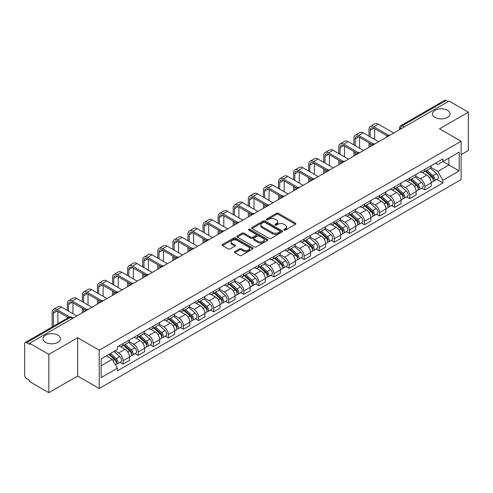 <?xml version="1.0" encoding="UTF-8"?>
<svg xmlns="http://www.w3.org/2000/svg" width="493" height="493" viewBox="0 0 493 493"><rect width="100%" height="100%" fill="white"/><g stroke="black" fill="none" stroke-linecap="round" stroke-linejoin="round"><path stroke-width="0.74" d="M284.048 230.114A0.937 0.542 0 0 0 285.379 230.114L295.467 224.29A1.343 0.776 0 0 0 295.855 223.742A1.343 0.776 0 0 0 295.467 223.193L278.379 213.327A1.343 0.776 0 0 0 276.481 213.327L266.393 219.151A0.937 0.542 0 0 0 266.121 219.533A0.937 0.542 0 0 0 266.393 219.921A0.937 0.542 0 0 0 267.724 219.921L269.03 219.163A4.295 2.477 0 0 1 275.106 219.163L276.53 219.989A4.295 2.477 0 0 1 277.787 221.739A4.295 2.477 0 0 1 276.53 223.495L275.223 224.247A0.937 0.542 0 0 0 274.946 224.629A0.937 0.542 0 0 0 275.223 225.018A0.937 0.542 0 0 0 276.548 225.018L277.855 224.26A4.295 2.477 0 0 1 283.931 224.26L285.355 225.085A4.295 2.477 0 0 1 286.612 226.835A4.295 2.477 0 0 1 285.355 228.592L284.048 229.344A0.937 0.542 0 0 0 283.777 229.732A0.937 0.542 0 0 0 284.048 230.114L284.048 229.344M57.915 335.178A8.751 5.053 0 0 0 48.382 334.081A8.751 5.053 0 0 0 42.977 338.753A8.751 5.053 0 0 0 45.541 342.321A8.751 5.053 0 0 0 55.08 343.418A8.751 5.053 0 0 0 60.479 338.753A8.751 5.053 0 0 0 57.915 335.178M447.459 110.278A8.751 5.053 0 0 0 437.92 109.181A8.751 5.053 0 0 0 432.521 113.852A8.751 5.053 0 0 0 435.085 117.42A8.751 5.053 0 0 0 444.618 118.517A8.751 5.053 0 0 0 450.023 113.852A8.751 5.053 0 0 0 447.459 110.278M234.81 251.584A1.343 0.776 0 0 0 234.415 252.133A1.343 0.776 0 0 0 234.81 252.681L239.598 255.448A1.343 0.776 0 0 0 241.502 255.448L252.699 248.977A1.343 0.776 0 0 0 253.094 248.429A1.343 0.776 0 0 0 252.699 247.88L235.617 238.02A1.343 0.776 0 0 0 233.713 238.02L222.516 244.485A1.343 0.776 0 0 0 222.121 245.033A1.343 0.776 0 0 0 222.516 245.582L228.302 248.922A1.343 0.776 0 0 0 230.206 248.922L234.995 246.155A1.343 0.776 0 0 0 235.389 245.606A1.343 0.776 0 0 0 234.995 245.058L232.123 243.4A3.593 2.071 0 0 1 231.075 241.94A3.593 2.071 0 0 1 233.288 240.023A3.593 2.071 0 0 1 237.207 240.473L248.454 246.962A3.593 2.071 0 0 1 249.507 248.429A3.593 2.071 0 0 1 247.289 250.345A3.593 2.071 0 0 1 243.376 249.896L241.502 248.817A1.343 0.776 0 0 0 239.598 248.817L234.81 251.584L234.81 252.681L239.598 249.933L239.598 248.817M99.21 350.196L77.647 337.742L48.825 354.381L29.58 343.27L449.105 101.065L468.35 112.176L439.528 128.815L461.097 141.263L99.21 350.196L99.21 388.496L461.097 179.569L461.097 141.263M269.123 238.402A1.343 0.776 0 0 0 271.021 238.402L282.224 231.932A1.343 0.776 0 0 0 282.618 231.39A1.343 0.776 0 0 0 282.224 230.841L265.135 220.975A1.343 0.776 0 0 0 263.237 220.975L252.034 227.439A1.343 0.776 0 0 0 251.646 227.988A1.343 0.776 0 0 0 252.034 228.536L269.123 238.402M249.138 230.317A0.937 0.542 0 0 1 250.093 230.447L267.446 240.467L256.261 246.925A1.343 0.776 0 0 1 254.363 246.925L237.275 237.059L242.069 234.311L242.069 233.195L237.275 235.962A1.343 0.776 0 0 0 236.88 236.511A1.343 0.776 0 0 0 237.275 237.059L237.275 235.962M242.069 234.311A1.343 0.776 0 0 1 243.967 234.311L243.967 233.195A1.343 0.776 0 0 0 242.069 233.195M243.967 233.195L250.9 237.195A1.343 0.776 0 0 0 252.798 237.195L255.978 235.358A1.343 0.776 0 0 0 256.366 234.81A1.343 0.776 0 0 0 255.978 234.261L248.762 230.102A0.937 0.542 0 0 1 248.484 229.713A0.937 0.542 0 0 1 249.064 229.214A0.937 0.542 0 0 1 250.093 229.331L267.465 239.364A1.343 0.776 0 0 1 267.853 239.906A1.343 0.776 0 0 1 267.465 240.455L267.465 239.364M48.825 354.381L48.825 392.687L29.58 381.576L29.58 380.46L26.585 378.729A2.736 1.578 -120 0 1 24.65 375.376L24.65 343.775A2.736 1.578 -120 0 1 25.217 342.524L69.026 317.227A2.736 1.578 60 0 1 70.394 317.363L26.585 342.66A2.736 1.578 -120 0 0 25.217 342.524M461.097 154.666L468.35 150.476L468.35 112.176M48.825 392.687L77.647 376.048L99.21 388.496M29.58 343.27L29.58 344.391L26.585 342.66M404.328 126.917L402.3 125.74A2.736 1.578 60 0 0 400.932 125.604L444.741 100.313A2.736 1.578 60 0 1 446.11 100.449L402.3 125.74A2.736 1.578 120 0 0 400.365 129.092L400.365 129.203M448.137 101.62L446.11 100.449M424.83 169.352A6.292 3.63 60 0 1 423.53 172.174L429.908 168.489A6.292 3.63 -120 0 0 431.215 165.666M415.772 176.124L420.381 178.786A6.292 3.63 60 0 1 424.83 186.49L431.215 182.804A6.292 3.63 -120 0 0 426.765 175.101L422.199 172.464M431.215 182.804L431.215 186.212L424.83 189.897L421.768 188.129M423.53 172.174A6.292 3.63 60 0 1 420.43 171.891M424.83 186.49L424.83 189.897M409.745 178.059A6.292 3.63 60 0 1 408.444 180.882L414.823 177.197A6.292 3.63 -120 0 0 416.129 174.374M406.682 196.836L409.745 198.605L416.129 194.92L416.129 191.518A6.292 3.63 -120 0 0 411.68 183.809L407.107 181.171M408.444 180.882A6.292 3.63 60 0 1 405.345 180.598M400.686 184.832L405.295 187.494A6.292 3.63 60 0 1 409.745 195.203L409.745 198.605M394.659 186.767A6.292 3.63 60 0 1 393.352 189.595L399.737 185.91A6.292 3.63 -120 0 0 401.043 183.082M391.596 205.55L394.659 207.319L401.043 203.634L401.043 200.226A6.292 3.63 -120 0 0 396.594 192.523L392.021 189.885M393.352 189.595A6.292 3.63 60 0 1 390.259 189.312M385.6 193.546L390.209 196.208A6.292 3.63 60 0 1 394.659 203.911L394.659 207.319M379.573 195.481A6.292 3.63 60 0 1 378.267 198.303L384.651 194.618A6.292 3.63 -120 0 0 385.951 191.795M376.51 214.258L379.573 216.026L385.951 212.341L385.951 208.933A6.292 3.63 -120 0 0 381.508 201.23L376.935 198.593M378.267 198.303A6.292 3.63 60 0 1 375.173 198.02M370.514 202.253L375.124 204.915A6.292 3.63 60 0 1 379.573 212.619L379.573 216.026M364.487 204.188A6.292 3.63 60 0 1 363.181 207.011L369.565 203.326A6.292 3.63 -120 0 0 370.865 200.503M361.424 222.972L364.487 224.734L370.865 221.049L370.865 217.647A6.292 3.63 -120 0 0 366.416 209.938L361.85 207.3M363.181 207.011A6.292 3.63 60 0 1 360.087 206.727M355.428 210.967L360.038 213.623A6.292 3.63 60 0 1 364.487 221.332L364.487 224.734M349.395 212.902A6.292 3.63 60 0 1 348.095 215.724L354.479 212.039A6.292 3.63 -120 0 0 355.78 209.217M346.339 231.679L349.395 233.448L355.78 229.763L355.78 226.355A6.292 3.63 -120 0 0 351.33 218.652L346.764 216.014M348.095 215.724A6.292 3.63 60 0 1 344.995 215.441M340.343 219.675L344.952 222.337A6.292 3.63 60 0 1 349.395 230.04L349.395 233.448M334.309 221.61A6.292 3.63 60 0 1 333.009 224.432L339.394 220.747A6.292 3.63 -120 0 0 340.694 217.924M331.253 240.393L334.309 242.155L340.694 238.47L340.694 235.069A6.292 3.63 -120 0 0 336.244 227.359L331.678 224.722M333.009 224.432A6.292 3.63 60 0 1 329.909 224.149M325.251 228.382L329.86 231.044A6.292 3.63 60 0 1 334.309 238.754L334.309 242.155M319.224 230.317A6.292 3.63 60 0 1 317.923 233.146L324.308 229.461A6.292 3.63 -120 0 0 325.608 226.632M316.167 249.101L319.224 250.869L325.608 247.184L325.608 243.776A6.292 3.63 -120 0 0 321.159 236.073L316.592 233.435M317.923 233.146A6.292 3.63 60 0 1 314.824 232.862M310.165 237.096L314.774 239.758A6.292 3.63 60 0 1 319.224 247.461L319.224 250.869M304.138 239.031A6.292 3.63 60 0 1 302.838 241.853L309.216 238.168A6.292 3.63 -120 0 0 310.522 235.346M301.075 257.808L304.138 259.577L310.522 255.892L310.522 252.484A6.292 3.63 -120 0 0 306.073 244.781L301.506 242.143M302.838 241.853A6.292 3.63 60 0 1 299.738 241.57M295.079 245.804L299.689 248.466A6.292 3.63 60 0 1 304.138 256.169L304.138 259.577M289.052 247.739A6.292 3.63 60 0 1 287.752 250.567L294.13 246.882A6.292 3.63 -120 0 0 295.436 244.053M285.989 266.522L289.052 268.284L295.436 264.605L295.436 261.198A6.292 3.63 -120 0 0 290.987 253.488L286.415 250.851M287.752 250.567A6.292 3.63 60 0 1 284.652 250.278M279.993 254.517L284.603 257.173A6.292 3.63 60 0 1 289.052 264.883L289.052 268.284M273.966 256.452A6.292 3.63 60 0 1 272.66 259.275L279.044 255.59A6.292 3.63 -120 0 0 280.351 252.767M270.904 275.23L273.966 276.998L280.351 273.313L280.351 269.905A6.292 3.63 -120 0 0 275.901 262.202L271.329 259.564M272.66 259.275A6.292 3.63 60 0 1 269.566 258.991M264.907 263.225L269.517 265.887A6.292 3.63 60 0 1 273.966 273.59L273.966 276.998M258.88 265.16A6.292 3.63 60 0 1 257.574 267.982L263.958 264.297A6.292 3.63 -120 0 0 265.259 261.475M255.818 283.943L258.88 285.706L265.259 282.021L265.259 278.619A6.292 3.63 -120 0 0 260.815 270.91L256.243 268.272M257.574 267.982A6.292 3.63 60 0 1 254.48 267.699M249.822 271.933L254.431 274.595A6.292 3.63 60 0 1 258.88 282.304L258.88 285.706M243.795 273.868A6.292 3.63 60 0 1 242.488 276.696L248.873 273.011A6.292 3.63 -120 0 0 250.173 270.189M240.732 292.651L243.795 294.42L250.173 290.734L250.173 287.327A6.292 3.63 -120 0 0 245.724 279.623L241.157 276.986M242.488 276.696A6.292 3.63 60 0 1 239.395 276.413M234.736 280.646L239.345 283.309A6.292 3.63 60 0 1 243.795 291.012L243.795 294.42M228.703 282.581A6.292 3.63 60 0 1 227.402 285.404L233.787 281.719A6.292 3.63 -120 0 0 235.087 278.896M225.646 301.359L228.703 303.127L235.087 299.442L235.087 296.034A6.292 3.63 -120 0 0 230.638 288.331L226.071 285.693M227.402 285.404A6.292 3.63 60 0 1 224.303 285.12M219.65 289.354L224.26 292.016A6.292 3.63 60 0 1 228.703 299.719L228.703 303.127M213.617 291.289A6.292 3.63 60 0 1 212.317 294.118L218.701 290.432A6.292 3.63 -120 0 0 220.001 287.604M210.56 310.072L213.617 311.841L220.001 308.156L220.001 304.748A6.292 3.63 -120 0 0 215.552 297.045L210.986 294.407M212.317 294.118A6.292 3.63 60 0 1 209.217 293.834M204.558 298.068L209.168 300.73A6.292 3.63 60 0 1 213.617 308.433L213.617 311.841M198.531 300.003A6.292 3.63 60 0 1 197.231 302.825L203.615 299.14A6.292 3.63 -120 0 0 204.915 296.318M195.474 318.78L198.531 320.549L204.915 316.863L204.915 313.456A6.292 3.63 -120 0 0 200.466 305.752L195.9 303.115M197.231 302.825A6.292 3.63 60 0 1 194.131 302.542M189.472 306.775L194.082 309.438A6.292 3.63 60 0 1 198.531 317.141L198.531 320.549M183.445 308.71A6.292 3.63 60 0 1 182.145 311.533L188.523 307.848A6.292 3.63 -120 0 0 189.83 305.025M180.383 327.494L183.445 329.256L189.83 325.571L189.83 322.169A6.292 3.63 -120 0 0 185.38 314.46L180.814 311.822M182.145 311.533A6.292 3.63 60 0 1 179.045 311.249M174.386 315.483L178.996 318.145A6.292 3.63 60 0 1 183.445 325.855L183.445 329.256M168.359 317.424A6.292 3.63 60 0 1 167.059 320.247L173.437 316.561A6.292 3.63 -120 0 0 174.744 313.739M165.297 336.201L168.359 337.97L174.744 334.285L174.744 330.877A6.292 3.63 -120 0 0 170.295 323.174L165.722 320.536M167.059 320.247A6.292 3.63 60 0 1 163.959 319.963M159.301 324.197L163.91 326.859A6.292 3.63 60 0 1 168.359 334.562L168.359 337.97M153.274 326.132A6.292 3.63 60 0 1 151.967 328.954L158.352 325.269A6.292 3.63 -120 0 0 159.658 322.447M150.211 344.909L153.274 346.678L159.658 342.992L159.658 339.591A6.292 3.63 -120 0 0 155.209 331.881L150.636 329.244M151.967 328.954A6.292 3.63 60 0 1 148.874 328.671M144.215 332.904L148.824 335.567A6.292 3.63 60 0 1 153.274 343.276L153.274 346.678M138.188 334.839A6.292 3.63 60 0 1 136.881 337.668L143.266 333.983A6.292 3.63 -120 0 0 144.566 331.154M135.125 353.623L138.188 355.391L144.566 351.706L144.566 348.298A6.292 3.63 -120 0 0 140.123 340.595L135.55 337.958M136.881 337.668A6.292 3.63 60 0 1 133.788 337.385M129.129 341.618L133.739 344.28A6.292 3.63 60 0 1 138.188 351.984L138.188 355.391M123.102 343.553A6.292 3.63 60 0 1 121.796 346.376L128.18 342.69A6.292 3.63 -120 0 0 129.48 339.868M120.039 362.33L123.102 364.099L129.48 360.414L129.48 357.006A6.292 3.63 -120 0 0 125.031 349.303L120.465 346.665M121.796 346.376A6.292 3.63 60 0 1 118.702 346.092M114.974 350.868L118.653 352.988A6.292 3.63 60 0 1 123.102 360.691L123.102 364.099M435.516 163.177L437.79 164.489L459.162 152.152L448.913 158.068L448.913 164.995L437.79 171.416L430.857 167.41M101.145 365.775L112.268 359.354L117.396 368.228L101.145 377.613L101.145 358.849L117.396 349.469L117.396 346.844L442.917 158.906L442.917 161.531L459.162 170.911L442.917 180.29L437.79 171.416M459.162 152.152L459.162 170.911M117.396 368.228L117.396 370.853L442.917 182.915L442.917 180.29M77.647 337.742L77.647 376.048M112.268 359.354L106.272 355.891M436.86 179.421L442.917 182.915M284.424 230.243L285.355 229.707A4.295 2.477 0 0 0 286.612 227.957L286.612 226.835M277.787 221.739L277.787 222.861A4.295 2.477 0 0 1 276.53 224.611L275.599 225.147M295.449 224.303L278.379 214.443A1.343 0.776 0 0 0 276.481 214.443L266.768 220.051M282.206 231.944L265.135 222.09A1.343 0.776 0 0 0 263.237 222.09L252.052 228.549L252.034 227.439M279.851 231.772A0.937 0.542 0 0 0 280.123 231.39A0.937 0.542 0 0 0 279.851 231.001L264.852 222.343A0.937 0.542 0 0 0 263.521 222.343L262.147 223.138A4.295 2.477 0 0 0 260.889 224.894A4.295 2.477 0 0 0 262.147 226.644L272.401 232.567A4.295 2.477 0 0 0 278.471 232.567L279.851 231.772L279.851 232.887A0.937 0.542 0 0 0 280.123 232.505L280.123 231.39M260.889 224.894L260.889 226.01A4.295 2.477 0 0 0 262.147 227.76L262.147 226.644M279.851 232.887L278.471 233.682A4.295 2.477 0 0 1 272.401 233.682L262.147 227.76M243.967 234.311L250.9 238.31A1.343 0.776 0 0 0 252.798 238.31L255.978 236.48A1.343 0.776 0 0 0 256.366 235.931L256.366 234.81M258.085 241.348A3.593 2.071 0 0 0 261.999 241.798A3.593 2.071 0 0 0 264.217 239.881A3.593 2.071 0 0 0 263.163 238.415L259.201 236.129A1.343 0.776 0 0 0 257.303 236.129L254.123 237.965A1.343 0.776 0 0 0 253.729 238.513A1.343 0.776 0 0 0 254.123 239.062L258.085 241.348L258.085 242.464A3.593 2.071 0 0 0 261.999 242.913A3.593 2.071 0 0 0 264.217 240.997L264.217 239.881M253.729 238.513L253.729 239.629A1.343 0.776 0 0 0 254.123 240.177L254.123 239.062M258.085 242.464L254.123 240.177M249.507 248.429L249.507 249.55A3.593 2.071 0 0 1 247.289 251.461A3.593 2.071 0 0 1 243.376 251.011L241.502 249.933A1.343 0.776 0 0 0 239.598 249.933M231.075 241.94L231.075 243.055A3.593 2.071 0 0 0 232.123 244.522L232.123 243.4M234.982 246.167L232.123 244.522M252.681 248.99L235.617 239.136A1.343 0.776 0 0 0 233.713 239.136L222.534 245.594M425.268 171.17L431.412 176.654A3.42 1.972 60 0 1 432.49 181.942L431.215 182.675M425.428 171.311L428.325 172.988M425.89 170.812L432.731 176.913A1.639 0.949 60 0 1 433.242 179.452A1.639 0.949 60 0 1 433.094 179.514M426.913 170.221L433.057 175.705A3.42 1.972 60 0 1 434.13 180.993A3.42 1.972 60 0 1 433.1 181.104M430.34 168.162L436.539 173.696A3.42 1.972 60 0 1 437.611 178.984L434.13 180.993M370.237 136.937L370.237 130.294A5.127 2.964 60 0 1 371.303 127.946A5.127 2.964 60 0 1 373.867 128.198L387.19 135.889M393.691 133.055L378.316 124.181A6.908 3.987 -120 0 0 374.859 123.835L370.409 126.405A6.908 3.987 -120 0 0 368.98 129.567L368.98 136.21M388.435 135.162L373.867 126.744A6.908 3.987 -120 0 0 370.409 126.405M368.98 142.797L368.98 147.321M370.237 146.594L370.237 143.525M374.686 139.507L374.686 128.673M410.182 179.877L416.326 185.362A3.42 1.972 60 0 1 417.405 190.649L416.129 191.389M410.342 180.025L413.239 181.695M410.798 179.52L417.639 185.627A1.639 0.949 60 0 1 418.156 188.166A1.639 0.949 60 0 1 418.009 188.221M411.828 178.928L417.972 184.413A3.42 1.972 60 0 1 419.044 189.7A3.42 1.972 60 0 1 418.015 189.811M415.254 176.87L421.453 182.404A3.42 1.972 60 0 1 422.526 187.691L419.044 189.7M395.096 188.591L401.24 194.076A3.42 1.972 60 0 1 402.313 199.363L401.037 200.096M395.257 188.733L398.153 190.403M395.713 188.234L402.553 194.334A1.639 0.949 60 0 1 403.071 196.873A1.639 0.949 60 0 1 402.923 196.935M396.736 187.642L402.886 193.127A3.42 1.972 60 0 1 403.958 198.414A3.42 1.972 60 0 1 402.929 198.525M400.168 185.584L406.368 191.118A3.42 1.972 60 0 1 407.44 196.405L403.958 198.414M380.011 197.299L386.155 202.783A3.42 1.972 60 0 1 387.227 208.071L385.951 208.81M380.171 197.446L383.067 199.117M380.627 196.941L387.467 203.048A1.639 0.949 60 0 1 387.985 205.581A1.639 0.949 60 0 1 387.837 205.643M381.65 196.35L387.8 201.834A3.42 1.972 60 0 1 388.872 207.122A3.42 1.972 60 0 1 387.837 207.233M385.082 194.291L391.282 199.825A3.42 1.972 60 0 1 392.354 205.113L388.872 207.122M355.151 145.645L355.151 139.001A5.127 2.964 60 0 1 356.217 136.653A5.127 2.964 60 0 1 358.781 136.906L372.104 144.603M378.606 141.768L363.23 132.888A6.908 3.987 -120 0 0 359.773 132.549L355.324 135.113A6.908 3.987 -120 0 0 353.894 138.274L353.894 144.924M373.349 143.87L358.781 135.458A6.908 3.987 -120 0 0 355.324 135.113M353.894 151.511L353.894 156.034M355.151 155.307L355.151 152.238M359.6 148.214L359.6 137.381M340.065 154.358L340.065 147.715A5.127 2.964 60 0 1 341.125 145.367A5.127 2.964 60 0 1 343.695 145.62L357.018 153.311M363.52 150.476L348.138 141.602A6.908 3.987 -120 0 0 344.687 141.257L340.238 143.827A6.908 3.987 -120 0 0 338.808 146.988L338.808 153.631M358.263 152.583L343.695 144.166A6.908 3.987 -120 0 0 340.238 143.827M338.808 160.219L338.808 164.742M340.065 164.015L340.065 160.946M344.515 156.928L344.515 146.094M324.979 163.066L324.979 156.423A5.127 2.964 60 0 1 326.039 154.075A5.127 2.964 60 0 1 328.603 154.327L341.926 162.024M348.434 159.19L333.052 150.31A6.908 3.987 -120 0 0 329.601 149.964L325.152 152.534A6.908 3.987 -120 0 0 323.722 155.696L323.722 162.339M343.177 161.291L328.603 152.879A6.908 3.987 -120 0 0 325.152 152.534M323.722 168.933L323.722 173.45M324.979 172.729L324.979 169.654M329.429 165.636L329.429 154.802M364.919 206.012L371.069 211.497A3.42 1.972 60 0 1 372.141 216.784L370.865 217.518M365.085 206.154L367.975 207.824M365.541 205.649L372.381 211.756A1.639 0.949 60 0 1 372.899 214.295A1.639 0.949 60 0 1 372.745 214.35M366.564 205.057L372.714 210.548A3.42 1.972 60 0 1 373.786 215.835A3.42 1.972 60 0 1 372.751 215.94M369.99 203.005L376.196 208.533A3.42 1.972 60 0 1 377.268 213.82L373.786 215.835M349.833 214.72L355.983 220.205A3.42 1.972 60 0 1 357.055 225.492L355.78 226.232M349.999 214.868L352.889 216.538M350.455 214.363L357.296 220.463A1.639 0.949 60 0 1 357.813 223.002A1.639 0.949 60 0 1 357.659 223.064M351.478 213.771L357.628 219.256A3.42 1.972 60 0 1 358.701 224.543A3.42 1.972 60 0 1 357.665 224.654M354.905 211.713L361.11 217.247A3.42 1.972 60 0 1 362.182 222.534L358.701 224.543M309.894 171.78L309.894 165.13A5.127 2.964 60 0 1 310.954 162.782A5.127 2.964 60 0 1 313.517 163.041L326.841 170.732M333.342 167.897L317.967 159.017A6.908 3.987 -120 0 0 314.516 158.678L310.066 161.248A6.908 3.987 -120 0 0 308.636 164.409L308.636 171.053M328.091 169.999L313.517 161.587A6.908 3.987 -120 0 0 310.066 161.248M308.636 177.64L308.636 182.163M309.894 181.436L309.894 178.367M314.343 174.343L314.343 163.516M294.808 180.487L294.808 173.844A5.127 2.964 60 0 1 295.868 171.496A5.127 2.964 60 0 1 298.431 171.749L311.755 179.44M318.256 176.605L302.881 167.731A6.908 3.987 -120 0 0 299.43 167.386L294.98 169.956A6.908 3.987 -120 0 0 293.551 173.117L293.551 179.76M313.006 178.712L298.431 170.301A6.908 3.987 -120 0 0 294.98 169.956M293.551 186.348L293.551 190.871M294.808 190.144L294.808 187.075M299.257 183.057L299.257 172.223M334.747 223.428L340.897 228.918A3.42 1.972 60 0 1 341.969 234.2L340.694 234.939M334.913 223.576L337.804 225.246M335.369 223.07L342.21 229.177A1.639 0.949 60 0 1 342.721 231.716A1.639 0.949 60 0 1 342.573 231.772M336.392 222.479L342.536 227.963A3.42 1.972 60 0 1 343.615 233.251A3.42 1.972 60 0 1 342.58 233.362M339.819 220.42L346.018 225.954A3.42 1.972 60 0 1 347.097 231.242L343.615 233.251M319.661 232.141L325.811 237.626A3.42 1.972 60 0 1 326.884 242.913L325.608 243.647M319.821 232.283L322.718 233.953M320.284 231.784L327.124 237.885A1.639 0.949 60 0 1 327.635 240.424A1.639 0.949 60 0 1 327.488 240.485M321.307 231.192L327.451 236.677A3.42 1.972 60 0 1 328.529 241.964A3.42 1.972 60 0 1 327.494 242.075M324.733 229.134L330.932 234.668A3.42 1.972 60 0 1 332.005 239.955L328.529 241.964M304.575 240.849L310.719 246.334A3.42 1.972 60 0 1 311.798 251.621L310.522 252.361M304.736 240.997L307.632 242.667M305.198 240.492L312.038 246.599A1.639 0.949 60 0 1 312.55 249.131A1.639 0.949 60 0 1 312.402 249.193M306.221 239.9L312.365 245.385A3.42 1.972 60 0 1 313.437 250.672A3.42 1.972 60 0 1 312.408 250.783M309.647 237.842L315.847 243.376A3.42 1.972 60 0 1 316.919 248.663L313.437 250.672M289.49 249.563L295.634 255.047A3.42 1.972 60 0 1 296.712 260.335L295.43 261.068M289.65 249.704L292.546 251.375M290.106 249.199L296.946 255.306A1.639 0.949 60 0 1 297.464 257.845A1.639 0.949 60 0 1 297.316 257.901M291.135 248.614L297.279 254.098A3.42 1.972 60 0 1 298.351 259.386A3.42 1.972 60 0 1 297.322 259.491M294.561 246.555L300.761 252.089A3.42 1.972 60 0 1 301.833 257.371L298.351 259.386M274.404 258.27L280.548 263.755A3.42 1.972 60 0 1 281.62 269.042L280.344 269.782M274.564 258.418L277.46 260.088M275.02 257.913L281.86 264.014A1.639 0.949 60 0 1 282.378 266.553A1.639 0.949 60 0 1 282.23 266.614M276.043 257.321L282.193 262.806A3.42 1.972 60 0 1 283.265 268.093A3.42 1.972 60 0 1 282.236 268.204M279.476 255.263L285.675 260.797A3.42 1.972 60 0 1 286.747 266.084L283.265 268.093M259.318 266.978L265.462 272.469A3.42 1.972 60 0 1 266.534 277.756L265.259 278.49M259.478 267.126L262.368 268.796M259.934 266.621L266.775 272.728A1.639 0.949 60 0 1 267.292 275.267A1.639 0.949 60 0 1 267.144 275.322M260.957 266.029L267.107 271.52A3.42 1.972 60 0 1 268.18 276.801A3.42 1.972 60 0 1 267.144 276.912M264.39 263.971L270.589 269.505A3.42 1.972 60 0 1 271.661 274.792L268.18 276.801M244.226 275.692L250.376 281.176A3.42 1.972 60 0 1 251.448 286.464L250.173 287.197M244.392 275.834L247.283 277.504M244.848 275.334L251.689 281.435A1.639 0.949 60 0 1 252.206 283.974A1.639 0.949 60 0 1 252.052 284.036M245.871 274.743L252.022 280.227A3.42 1.972 60 0 1 253.094 285.515A3.42 1.972 60 0 1 252.059 285.626M249.298 272.684L255.503 278.218A3.42 1.972 60 0 1 256.576 283.506L253.094 285.515M229.14 284.399L235.29 289.884A3.42 1.972 60 0 1 236.363 295.171L235.087 295.911M229.307 284.547L232.197 286.217M229.763 284.042L236.603 290.149A1.639 0.949 60 0 1 237.121 292.682A1.639 0.949 60 0 1 236.967 292.743M230.786 283.45L236.936 288.935A3.42 1.972 60 0 1 238.008 294.222A3.42 1.972 60 0 1 236.973 294.333M234.212 281.392L240.418 286.926A3.42 1.972 60 0 1 241.49 292.213L238.008 294.222M279.722 189.195L279.722 182.552A5.127 2.964 60 0 1 280.782 180.204A5.127 2.964 60 0 1 283.346 180.463L296.669 188.153M303.17 185.319L287.795 176.439A6.908 3.987 -120 0 0 284.344 176.1L279.895 178.663A6.908 3.987 -120 0 0 278.465 181.831L278.465 188.474M297.92 187.42L283.346 179.008A6.908 3.987 -120 0 0 279.895 178.663M278.465 195.062L278.465 199.585M279.722 198.858L279.722 195.789M284.165 191.765L284.165 180.937M264.63 197.909L264.63 191.266A5.127 2.964 60 0 1 265.696 188.918A5.127 2.964 60 0 1 268.26 189.17L281.583 196.861M288.085 194.026L272.709 185.152A6.908 3.987 -120 0 0 269.252 184.807L264.809 187.377A6.908 3.987 -120 0 0 263.373 190.538L263.373 197.182M282.834 196.134L268.26 187.716A6.908 3.987 -120 0 0 264.809 187.377M263.373 203.769L263.373 208.292M264.63 207.565L264.63 204.496M269.079 200.478L269.079 189.645M249.544 206.616L249.544 199.973A5.127 2.964 60 0 1 250.61 197.625A5.127 2.964 60 0 1 253.174 197.878L266.497 205.575M272.999 202.74L257.623 193.86A6.908 3.987 -120 0 0 254.166 193.515L249.717 196.085A6.908 3.987 -120 0 0 248.287 199.246L248.287 205.895M267.742 204.841L253.174 196.43A6.908 3.987 -120 0 0 249.717 196.085M248.287 212.483L248.287 217M249.544 216.279L249.544 213.204M253.994 209.186L253.994 198.352M234.458 215.33L234.458 208.687A5.127 2.964 60 0 1 235.525 206.339A5.127 2.964 60 0 1 238.088 206.592L251.412 214.282M257.913 211.448L242.538 202.568A6.908 3.987 -120 0 0 239.08 202.229L234.631 204.798A6.908 3.987 -120 0 0 233.201 207.96L233.201 214.603M252.656 213.549L238.088 205.137A6.908 3.987 -120 0 0 234.631 204.798M233.201 221.191L233.201 225.714M234.458 224.987L234.458 221.918M238.908 217.894L238.908 207.066M219.373 224.038L219.373 217.395A5.127 2.964 60 0 1 220.433 215.047A5.127 2.964 60 0 1 223.002 215.299L236.326 222.99M242.827 220.155L227.446 211.281A6.908 3.987 -120 0 0 223.995 210.936L219.545 213.506A6.908 3.987 -120 0 0 218.116 216.667L218.116 223.311M237.571 222.263L223.002 213.851A6.908 3.987 -120 0 0 219.545 213.506M218.116 229.898L218.116 234.421M219.373 233.7L219.373 230.625M223.822 226.607L223.822 215.774M204.287 232.751L204.287 226.102A5.127 2.964 60 0 1 205.347 223.754A5.127 2.964 60 0 1 207.91 224.013L221.234 231.704M227.741 228.869L212.36 219.989A6.908 3.987 -120 0 0 208.909 219.65L204.459 222.22A6.908 3.987 -120 0 0 203.03 225.381L203.03 232.024M222.485 230.97L207.91 222.559A6.908 3.987 -120 0 0 204.459 222.22M203.03 238.612L203.03 243.135M204.287 242.408L204.287 239.339M208.736 235.315L208.736 224.488M189.201 241.459L189.201 234.816A5.127 2.964 60 0 1 190.261 232.468A5.127 2.964 60 0 1 192.825 232.721L206.148 240.411M212.649 237.577L197.274 228.703A6.908 3.987 -120 0 0 193.823 228.358L189.374 230.927A6.908 3.987 -120 0 0 187.944 234.089L187.944 240.732M207.399 239.684L192.825 231.266A6.908 3.987 -120 0 0 189.374 230.927M187.944 247.32L187.944 251.843M189.201 251.116L189.201 248.047M193.65 244.029L193.65 233.195M174.115 250.167L174.115 243.524A5.127 2.964 60 0 1 175.175 241.176A5.127 2.964 60 0 1 177.739 241.428L191.062 249.125M197.564 246.29L182.188 237.41A6.908 3.987 -120 0 0 178.737 237.071L174.288 239.635A6.908 3.987 -120 0 0 172.858 242.796L172.858 249.446M192.313 248.392L177.739 239.98A6.908 3.987 -120 0 0 174.288 239.635M172.858 256.033L172.858 260.557M174.115 259.829L174.115 256.754M178.565 252.736L178.565 241.903M214.054 293.113L220.205 298.598A3.42 1.972 60 0 1 221.277 303.885L220.001 304.619M214.221 293.255L217.111 294.925M214.677 292.756L221.517 298.857A1.639 0.949 60 0 1 222.029 301.396A1.639 0.949 60 0 1 221.881 301.457M215.7 292.164L221.844 297.649A3.42 1.972 60 0 1 222.922 302.936A3.42 1.972 60 0 1 221.887 303.047M219.126 290.106L225.326 295.64A3.42 1.972 60 0 1 226.404 300.927L222.922 302.936M198.969 301.821L205.119 307.305A3.42 1.972 60 0 1 206.191 312.593L204.915 313.332M199.129 301.969L202.025 303.639M199.591 301.463L206.431 307.564A1.639 0.949 60 0 1 206.943 310.103A1.639 0.949 60 0 1 206.795 310.165M200.614 300.872L206.758 306.356A3.42 1.972 60 0 1 207.836 311.644A3.42 1.972 60 0 1 206.801 311.755M204.04 298.813L210.24 304.347A3.42 1.972 60 0 1 211.312 309.635L207.836 311.644M183.883 310.528L190.027 316.019A3.42 1.972 60 0 1 191.105 321.307L189.83 322.04M184.043 310.676L186.939 312.346M184.505 310.171L191.346 316.278A1.639 0.949 60 0 1 191.857 318.817A1.639 0.949 60 0 1 191.709 318.872M185.528 309.579L191.672 315.07A3.42 1.972 60 0 1 192.745 320.358A3.42 1.972 60 0 1 191.715 320.462M188.955 307.521L195.154 313.055A3.42 1.972 60 0 1 196.226 318.342L192.745 320.358M168.797 319.242L174.941 324.727A3.42 1.972 60 0 1 176.019 330.014L174.738 330.754M168.957 319.384L171.854 321.06M169.413 318.885L176.254 324.986A1.639 0.949 60 0 1 176.771 327.525A1.639 0.949 60 0 1 176.623 327.586M170.442 318.293L176.586 323.778A3.42 1.972 60 0 1 177.659 329.065A3.42 1.972 60 0 1 176.63 329.176M173.869 316.235L180.068 321.769A3.42 1.972 60 0 1 181.141 327.056L177.659 329.065M153.711 327.95L159.855 333.434A3.42 1.972 60 0 1 160.928 338.722L159.652 339.461M153.871 328.098L156.768 329.768M154.327 327.592L161.168 333.699A1.639 0.949 60 0 1 161.686 336.238A1.639 0.949 60 0 1 161.538 336.294M155.35 327.001L161.501 332.485A3.42 1.972 60 0 1 162.573 337.773A3.42 1.972 60 0 1 161.544 337.884M158.783 324.942L164.982 330.476A3.42 1.972 60 0 1 166.055 335.764L162.573 337.773M138.625 336.664L144.769 342.148A3.42 1.972 60 0 1 145.842 347.436L144.566 348.169M138.786 336.805L141.676 338.475M139.242 336.306L146.082 342.407A1.639 0.949 60 0 1 146.6 344.946A1.639 0.949 60 0 1 146.452 345.008M140.265 335.715L146.415 341.199A3.42 1.972 60 0 1 147.487 346.487A3.42 1.972 60 0 1 146.452 346.597M143.697 333.656L149.897 339.19A3.42 1.972 60 0 1 150.969 344.478L147.487 346.487M159.029 258.88L159.029 252.237A5.127 2.964 60 0 1 160.089 249.889A5.127 2.964 60 0 1 162.653 250.142L175.976 257.833M182.478 254.998L167.102 246.118A6.908 3.987 -120 0 0 163.651 245.779L159.202 248.349A6.908 3.987 -120 0 0 157.772 251.51L157.772 258.153M177.227 257.099L162.653 248.688A6.908 3.987 -120 0 0 159.202 248.349M157.772 264.741L157.772 269.264M159.029 268.537L159.029 265.468M163.473 261.45L163.473 250.617M143.938 267.588L143.938 260.945A5.127 2.964 60 0 1 145.004 258.597A5.127 2.964 60 0 1 147.567 258.85L160.891 266.54M167.392 263.706L152.017 254.832A6.908 3.987 -120 0 0 148.559 254.487L144.116 257.056A6.908 3.987 -120 0 0 142.68 260.218L142.68 266.861M162.142 265.813L147.567 257.401A6.908 3.987 -120 0 0 144.116 257.056M142.68 273.455L142.68 277.972M143.938 277.251L143.938 274.176M148.387 270.158L148.387 259.324M128.852 276.302L128.852 269.653A5.127 2.964 60 0 1 129.918 267.305A5.127 2.964 60 0 1 132.481 267.563L145.805 275.254M152.306 272.419L136.931 263.539A6.908 3.987 -120 0 0 133.474 263.2L129.024 265.77A6.908 3.987 -120 0 0 127.595 268.931L127.595 275.575M147.05 274.521L132.481 266.109A6.908 3.987 -120 0 0 129.024 265.77M127.595 282.162L127.595 286.686M128.852 285.958L128.852 282.89M133.301 278.865L133.301 268.038M113.766 285.009L113.766 278.366A5.127 2.964 60 0 1 114.832 276.018A5.127 2.964 60 0 1 117.396 276.271L130.719 283.962M137.22 281.127L121.845 272.253A6.908 3.987 -120 0 0 118.388 271.908L113.938 274.478A6.908 3.987 -120 0 0 112.509 277.639L112.509 284.282M131.964 283.235L117.396 274.817A6.908 3.987 -120 0 0 113.938 274.478M112.509 290.87L112.509 295.393M113.766 294.666L113.766 291.597M118.215 287.579L118.215 276.746M98.68 293.717L98.68 287.074A5.127 2.964 60 0 1 99.74 284.726A5.127 2.964 60 0 1 102.31 284.979L115.633 292.676M122.135 289.841L106.753 280.961A6.908 3.987 -120 0 0 103.302 280.622L98.853 283.185A6.908 3.987 -120 0 0 97.423 286.347L97.423 292.996M116.878 291.942L102.31 283.53A6.908 3.987 -120 0 0 98.853 283.185M97.423 299.584L97.423 304.107M98.68 303.38L98.68 300.311M103.129 296.287L103.129 285.453M83.594 302.431L83.594 295.788A5.127 2.964 60 0 1 84.654 293.44A5.127 2.964 60 0 1 87.218 293.692L100.541 301.383M107.049 298.548L91.667 289.674A6.908 3.987 -120 0 0 88.216 289.329L83.767 291.899A6.908 3.987 -120 0 0 82.337 295.06L82.337 301.704M101.792 300.656L87.218 292.238A6.908 3.987 -120 0 0 83.767 291.899M82.337 308.291L82.337 312.815M83.594 312.087L83.594 309.019M88.044 305.001L88.044 294.167M123.533 345.371L129.684 350.856A3.42 1.972 60 0 1 130.756 356.143L129.48 356.883M123.7 345.519L126.59 347.189M124.156 345.014L130.996 351.121A1.639 0.949 60 0 1 131.514 353.654A1.639 0.949 60 0 1 131.36 353.715M125.179 344.422L131.329 349.907A3.42 1.972 60 0 1 132.401 355.194A3.42 1.972 60 0 1 131.366 355.305M128.605 342.364L134.811 347.898A3.42 1.972 60 0 1 135.883 353.185L132.401 355.194M68.509 311.138L68.509 304.495A5.127 2.964 60 0 1 69.568 302.147A5.127 2.964 60 0 1 72.132 302.4L85.455 310.097M91.957 307.262L76.581 298.382A6.908 3.987 -120 0 0 73.13 298.037L68.681 300.607A6.908 3.987 -120 0 0 67.251 303.768L67.251 310.411M86.706 309.364L72.132 300.952A6.908 3.987 -120 0 0 68.681 300.607M67.251 317.005L67.251 318.256M72.958 313.708L72.958 302.875M108.824 354.418L114.598 359.57A3.42 1.972 60 0 1 115.67 364.857L115.504 364.949M108.885 354.381L111.504 355.897M109.446 354.06L115.91 359.828A1.639 0.949 60 0 1 116.428 362.367A1.639 0.949 60 0 1 116.274 362.423M110.469 353.469L116.243 358.621A3.42 1.972 60 0 1 117.316 363.908A3.42 1.972 60 0 1 116.28 364.013M113.951 351.46L119.725 356.605A3.42 1.972 60 0 1 120.797 361.893L117.316 363.908M53.423 326.237L53.423 313.203A5.127 2.964 60 0 1 54.483 310.855A5.127 2.964 60 0 1 57.046 311.114L68.336 317.628M76.871 315.97L61.496 307.09A6.908 3.987 -120 0 0 58.045 306.751L53.595 309.321A6.908 3.987 -120 0 0 52.166 312.482L52.166 326.964M69.686 316.956L57.046 309.659A6.908 3.987 -120 0 0 53.595 309.321M57.872 323.673L57.872 311.588M400.458 129.148L400.365 129.092A2.736 1.578 0 0 1 399.564 127.977L399.564 129.665M138.188 351.984L144.566 348.298M153.274 343.276L159.658 339.591M168.359 334.562L174.744 330.877M183.445 325.855L189.83 322.169M198.531 317.141L204.915 313.456M213.617 308.433L220.001 304.748M228.703 299.719L235.087 296.034M243.795 291.012L250.173 287.327M258.88 282.304L265.259 278.619M273.966 273.59L280.351 269.905M289.052 264.883L295.436 261.198M304.138 256.169L310.522 252.484M319.224 247.461L325.608 243.776M334.309 238.754L340.694 235.069M349.395 230.04L355.78 226.355M364.487 221.332L370.865 217.647M379.573 212.619L385.951 208.933M394.659 203.911L401.043 200.226M409.745 195.203L416.129 191.518M123.102 360.691L129.48 357.006M118.653 352.988L125.031 349.303M133.739 344.28L140.123 340.595M148.824 335.567L155.209 331.881M163.91 326.859L170.295 323.174M178.996 318.145L185.38 314.46M194.082 309.438L200.466 305.752M209.168 300.73L215.552 297.045M224.26 292.016L230.638 288.331M239.345 283.309L245.724 279.623M254.431 274.595L260.815 270.91M269.517 265.887L275.901 262.202M284.603 257.173L290.987 253.488M299.689 248.466L306.073 244.781M314.774 239.758L321.159 236.073M329.86 231.044L336.244 227.359M344.952 222.337L351.33 218.652M360.038 213.623L366.416 209.938M375.124 204.915L381.508 201.23M390.209 196.208L396.594 192.523M405.295 187.494L411.68 183.809M420.381 178.786L426.765 175.101M389.747 135.335A2.736 1.578 120 0 0 388.539 136.031M374.662 144.042A2.736 1.578 120 0 0 373.454 144.739M359.576 152.75A2.736 1.578 120 0 0 358.368 153.452M344.49 161.464A2.736 1.578 120 0 0 343.282 162.16M329.404 170.171A2.736 1.578 120 0 0 328.196 170.868M314.318 178.885A2.736 1.578 120 0 0 313.11 179.581M299.233 187.593A2.736 1.578 120 0 0 298.025 188.289M284.141 196.3A2.736 1.578 120 0 0 282.933 197.003M269.055 205.014A2.736 1.578 120 0 0 267.847 205.71M253.969 213.722A2.736 1.578 120 0 0 252.761 214.418M238.883 222.435A2.736 1.578 120 0 0 237.675 223.132M223.797 231.143A2.736 1.578 120 0 0 222.589 231.839M208.712 239.851A2.736 1.578 120 0 0 207.504 240.553M193.626 248.564A2.736 1.578 120 0 0 192.418 249.261M178.54 257.272A2.736 1.578 120 0 0 177.332 257.968M163.448 265.986A2.736 1.578 120 0 0 162.24 266.682M148.362 274.693A2.736 1.578 120 0 0 147.154 275.39M133.276 283.407A2.736 1.578 120 0 0 132.069 284.104M118.191 292.115A2.736 1.578 120 0 0 116.983 292.811M103.105 300.822A2.736 1.578 120 0 0 101.897 301.525M88.019 309.536A2.736 1.578 120 0 0 86.811 310.233M72.422 318.54L70.394 317.363A2.736 1.578 120 0 1 71.762 317.227A2.736 2.736 0 0 0 69.026 317.227M285.355 229.707L285.355 228.592M275.223 225.018L275.223 224.247M276.53 224.611L276.53 223.495M266.393 219.921L266.393 219.151M276.481 214.443L276.481 213.327M278.379 214.443L278.379 213.327M295.467 224.29L295.467 223.193M263.237 222.09L263.237 220.975M265.135 222.09L265.135 220.975M282.224 231.932L282.224 230.841M272.401 233.682L272.401 232.567M278.471 233.682L278.471 232.567M250.9 238.31L250.9 237.195M252.798 238.31L252.798 237.195M255.978 236.48L255.978 235.358M250.093 230.447L250.093 229.331M241.502 249.933L241.502 248.817M243.376 251.011L243.376 249.896M234.995 246.155L234.995 245.058M222.516 245.582L222.516 244.485M233.713 239.136L233.713 238.02M235.617 239.136L235.617 238.02M252.699 248.977L252.699 247.88M431.412 176.654L429.495 177.763M433.581 178.7L432.965 179.058M436.539 173.696L433.057 175.705M373.867 126.744L378.316 124.181M370.237 130.294L373.867 128.198M416.326 185.362L414.41 186.471M418.495 187.414L417.879 187.765M421.453 182.404L417.972 184.413M401.24 194.076L399.324 195.179M403.41 196.122L402.793 196.479M406.368 191.118L402.886 193.127M386.155 202.783L384.238 203.892M388.324 204.829L387.708 205.187M391.282 199.825L387.8 201.834M358.781 135.458L363.23 132.888M355.151 139.001L358.781 136.906M343.695 144.166L348.138 141.602M340.065 147.715L343.695 145.62M328.603 152.879L333.052 150.31M324.979 156.423L328.603 154.327M371.069 211.497L369.152 212.6M373.238 213.543L372.622 213.9M376.196 208.533L372.714 210.548M355.983 220.205L354.066 221.314M358.152 222.251L357.536 222.608M361.11 217.247L357.628 219.256M313.517 161.587L317.967 159.017M309.894 165.13L313.517 163.041M298.431 170.301L302.881 167.731M294.808 173.844L298.431 171.749M340.897 228.918L338.981 230.021M343.066 230.964L342.45 231.316M346.018 225.954L342.536 227.963M325.811 237.626L323.895 238.735M327.974 239.672L327.358 240.029M330.932 234.668L327.451 236.677M310.719 246.334L308.803 247.443M312.889 248.38L312.272 248.737M315.847 243.376L312.365 245.385M295.634 255.047L293.717 256.15M297.803 257.093L297.187 257.451M300.761 252.089L297.279 254.098M280.548 263.755L278.631 264.864M282.717 265.801L282.101 266.158M285.675 260.797L282.193 262.806M265.462 272.469L263.545 273.572M267.631 274.515L267.015 274.866M270.589 269.505L267.107 271.52M250.376 281.176L248.46 282.286M252.545 283.222L251.929 283.58M255.503 278.218L252.022 280.227M235.29 289.884L233.374 290.993M237.46 291.936L236.843 292.287M240.418 286.926L236.936 288.935M283.346 179.008L287.795 176.439M279.722 182.552L283.346 180.463M268.26 187.716L272.709 185.152M264.63 191.266L268.26 189.17M253.174 196.43L257.623 193.86M249.544 199.973L253.174 197.878M238.088 205.137L242.538 202.568M234.458 208.687L238.088 206.592M223.002 213.851L227.446 211.281M219.373 217.395L223.002 215.299M207.91 222.559L212.36 219.989M204.287 226.102L207.91 224.013M192.825 231.266L197.274 228.703M189.201 234.816L192.825 232.721M177.739 239.98L182.188 237.41M174.115 243.524L177.739 241.428M220.205 298.598L218.288 299.701M222.374 300.644L221.758 301.001M225.326 295.64L221.844 297.649M205.119 307.305L203.202 308.415M207.282 309.351L206.666 309.709M210.24 304.347L206.758 306.356M190.027 316.019L188.11 317.122M192.196 318.065L191.58 318.423M195.154 313.055L191.672 315.07M174.941 324.727L173.025 325.836M177.11 326.773L176.494 327.13M180.068 321.769L176.586 323.778M159.855 333.434L157.939 334.544M162.024 335.486L161.408 335.838M164.982 330.476L161.501 332.485M144.769 342.148L142.853 343.251M146.939 344.194L146.322 344.552M149.897 339.19L146.415 341.199M162.653 248.688L167.102 246.118M159.029 252.237L162.653 250.142M147.567 257.401L152.017 254.832M143.938 260.945L147.567 258.85M132.481 266.109L136.931 263.539M128.852 269.653L132.481 267.563M117.396 274.817L121.845 272.253M113.766 278.366L117.396 276.271M102.31 283.53L106.753 280.961M98.68 287.074L102.31 284.979M87.218 292.238L91.667 289.674M83.594 295.788L87.218 293.692M129.684 350.856L127.767 351.965M131.853 352.902L131.237 353.259M134.811 347.898L131.329 349.907M72.132 300.952L76.581 298.382M68.509 304.495L72.132 302.4M114.598 359.57L112.946 360.525M116.767 361.615L116.151 361.973M119.725 356.605L116.243 358.621M57.046 309.659L61.496 307.09M53.423 313.203L57.046 311.114M389.981 135.199A2.736 2.736 0 0 0 386.475 137.227M374.896 143.907A2.736 2.736 0 0 0 371.383 145.934M359.81 152.62A2.736 2.736 0 0 0 356.297 154.642M344.724 161.328A2.736 2.736 0 0 0 341.211 163.356M329.638 170.036A2.736 2.736 0 0 0 326.126 172.063M314.546 178.749A2.736 2.736 0 0 0 311.04 180.777M299.461 187.457A2.736 2.736 0 0 0 295.954 189.485M284.375 196.171A2.736 2.736 0 0 0 280.868 198.192M269.289 204.878A2.736 2.736 0 0 0 265.776 206.906M254.203 213.592A2.736 2.736 0 0 0 250.69 215.614M239.117 222.3A2.736 2.736 0 0 0 235.605 224.327M224.032 231.007A2.736 2.736 0 0 0 220.519 233.035M208.946 239.721A2.736 2.736 0 0 0 205.433 241.749M193.854 248.429A2.736 2.736 0 0 0 190.347 250.456M178.768 257.143A2.736 2.736 0 0 0 175.261 259.164M163.682 265.85A2.736 2.736 0 0 0 160.176 267.878M148.596 274.558A2.736 2.736 0 0 0 145.084 276.585M133.511 283.272A2.736 2.736 0 0 0 129.998 285.299M118.425 291.979A2.736 2.736 0 0 0 114.912 294.007M103.339 300.693A2.736 2.736 0 0 0 99.826 302.714M88.247 309.401A2.736 2.736 0 0 0 84.741 311.428M73.223 318.077L71.762 317.227M400.932 125.604A2.736 2.736 0 0 0 399.564 127.977"/></g></svg>
